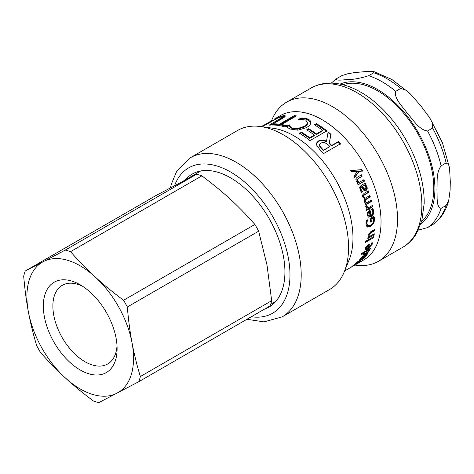 <?xml version="1.0" encoding="UTF-8"?>
<svg xmlns="http://www.w3.org/2000/svg" width="474" height="474" viewBox="0 0 474 474"><rect width="100%" height="100%" fill="white"/><g stroke="black" fill="none" stroke-linecap="round" stroke-linejoin="round"><path stroke-width="0.71" d="M350.482 170.681L361.869 169.645A83.335 48.117 60 0 1 362.628 171.067L358.824 171.369L354.303 177.679M361.455 169.84L362.201 171.244M359.239 171.173L354.736 177.507A83.335 48.117 -120 0 0 353.989 176.073L357.52 171.221L351.655 171.801A83.335 48.117 -120 0 0 350.879 170.444L361.869 169.645M363.434 179.865L364.032 181.21L357.716 184.86M361.099 174.971L361.757 176.304L356.869 179.456L356.993 180.967L358.711 182.591L363.89 179.759A83.335 48.117 60 0 1 364.5 181.115L358.178 184.765A83.335 48.117 -120 0 0 357.574 183.402L358.273 183L356.258 181.068C355.5 179.439 355.891 178.141 357.432 177.181L361.532 174.817A83.335 48.117 60 0 1 362.195 176.156L357.307 179.314L357.437 180.837L359.168 182.484M364.032 181.21L364.5 181.115M361.757 176.304L362.195 176.156M368.233 212.844L367.682 212.666L368.873 211.487L369.418 211.659L368.233 212.844L367.984 214.615L368.849 215.954L368.411 215.783M367.682 212.666L367.433 214.426L368.168 215.694L370.07 215.812A83.335 48.117 -120 0 0 369.418 211.659M372.137 208.335L373.139 210.705C373.476 213.276 372.57 215.202 370.419 216.488L368.203 217.039M369.447 209.727L370.324 215.131L370.881 215.338C372.368 214.438 372.997 213.134 372.76 211.44L371.533 209.241A83.335 48.117 -120 0 0 371.521 209.164L372.683 208.495L373.684 210.889C374.027 213.484 373.127 215.427 370.976 216.713L368.482 217.169L367.101 215.048L367.415 212.352L369.993 209.887A83.335 48.117 60 0 1 370.881 215.338M373.109 216.085L374.14 219.018L373.216 223.076L369.969 226.24L366.734 226.809M366.953 220.232L366.609 221.358L367.166 221.607L366.941 223.918L367.836 225.66L370.461 225.209L372.979 222.827L373.731 219.895L373.287 217.963L372.73 217.714L370.55 218.97L370.739 221.299L370.277 221.571M366.609 221.358L366.384 223.651L367.836 225.66M370.739 221.299L371.302 221.571L370.318 222.14A83.335 48.117 -120 0 0 369.987 218.437L373.666 216.316L374.697 219.284L373.779 223.373L370.526 226.554L367.249 227.082M370.55 218.97L371.106 219.219A83.335 48.117 60 0 1 371.302 221.571M373.287 217.963L371.106 219.219M367.623 219.847L367.166 221.607M367.202 227.058L365.964 224.321L366.041 222.3L366.384 220.564L367.735 219.782A83.335 48.117 60 0 1 367.747 219.9M373.625 234.144L367.919 237.752M374.039 229.849L374.01 230.311L368.979 233.427L368.416 234.778L369.554 236.49L374.276 233.765A83.335 48.117 60 0 1 374.134 234.903L367.812 238.546A83.335 48.117 -120 0 0 367.96 237.415L368.659 237.006L367.996 235.442L370.544 231.869L374.644 229.505A83.335 48.117 60 0 1 374.567 230.684L369.536 233.806L368.979 235.163L369.554 236.49M373.577 234.488L374.134 234.903M374.01 230.311L374.567 230.684M365.833 241.118L365.359 241.752M365.424 241.355L366.532 240.715A83.335 48.117 60 0 1 366.313 241.959L365.205 242.599A83.335 48.117 -120 0 0 365.424 241.355M365.762 241.521L366.313 241.959M373.186 236.941L367.528 240.442M367.569 240.188L373.885 236.538A83.335 48.117 60 0 1 373.696 237.64L367.374 241.284A83.335 48.117 -120 0 0 367.569 240.188M373.139 237.196L373.696 237.64M368.191 249.65L368.582 250.065L364.933 252.168L363.937 254.123L365.691 253.531L368.63 251.007L368.648 250.124L368.138 249.573M364.524 251.735L364.933 252.168M364.417 251.617L363.534 252.95M363.41 253.519L363.937 254.123M364.02 254.171L362.835 254.603M368.956 248.998L369.216 249.36L368.778 250.462M363.647 252.245L364.05 252.678L361.324 254.254A83.335 48.117 -120 0 0 361.727 253.353L370.52 248.275A83.335 48.117 60 0 1 370.117 249.176L369.477 249.549L369.536 250.627L367.954 252.458L365.223 254.372L362.871 255.095M362.794 254.87L363.078 255.196L362.995 254.218L364.05 252.678M369.708 248.743L370.117 249.176M324.281 142.324L320.72 143L319.529 144.303L319.5 145.245L321.455 148.042A83.335 48.117 60 0 1 323.523 150.181L329.857 146.525A83.335 48.117 -120 0 0 328.026 144.635L324.281 142.324M319.529 144.303L319.5 145.245M319.328 145.761L321.259 148.54A82.541 47.655 60 0 1 323.309 150.655L323.523 150.181M323.309 150.655L329.857 146.525M316.383 143.456L318.155 141.625C320.726 140.251 323.481 140.31 326.42 141.809L328.132 131.938A83.335 48.117 60 0 1 330.959 134.349L329.335 142.988A83.335 48.117 60 0 1 331.723 145.447L338.424 141.578A83.335 48.117 60 0 1 340.474 143.794L323.635 153.517A83.335 48.117 -120 0 0 319.63 149.28L316.454 144.86L316.442 143.172L318.297 141.08C320.868 139.706 323.629 139.777 326.592 141.288M328.014 132.501L330.816 134.889L329.14 143.486L331.51 145.921L338.205 142.052L340.237 144.25M338.205 142.052L338.424 141.578M331.51 145.921L331.723 145.447M329.14 143.486L329.335 142.988M330.816 134.889L330.959 134.349M314.908 125.112L316.348 124.283L326.716 131.452M307.217 130.202L308.663 129.366L316.294 134.515L322.539 130.907L322.622 130.314A83.335 48.117 -120 0 0 314.363 124.786L316.354 123.637A83.335 48.117 60 0 1 326.823 130.871L309.984 140.594A83.335 48.117 -120 0 0 299.515 133.36L301.511 132.205A83.335 48.117 60 0 1 309.771 137.738L314.386 135.072A83.335 48.117 -120 0 0 306.678 129.876L308.675 128.727A83.335 48.117 60 0 1 316.377 133.923L322.622 130.314M300.066 133.68L301.505 132.85L309.688 138.331L314.298 135.665L314.386 135.072M316.348 124.283L316.354 123.637M316.294 134.515L316.377 133.923M308.663 129.366L308.675 128.727M309.688 138.331L309.771 137.738M301.505 132.85L301.511 132.205M299.906 119.418L301.191 118.678L304.308 118.832L307.733 119.655L310.831 122.689M286.616 127.085L289.318 125.527L289.922 126.991L292.18 128.614L297.577 129.248L304.148 127.044C306.394 125.705 307.573 124.472 307.703 123.341L307.673 122.215L307.656 122.671L305.689 120.076L301.642 119.347L298.543 119.561A83.335 48.117 -120 0 0 298.389 119.513L301.061 117.973L304.201 118.133L307.65 118.968C309.854 119.898 310.914 121.154 310.831 122.742C310.731 124.324 309.273 125.954 306.447 127.63L297.939 130.202L290.171 129.023L287.694 127.66L286.492 126.38L289.187 124.822A83.335 48.117 60 0 1 289.365 124.875L289.561 126.108M304.308 118.832L304.201 118.133M301.191 118.678L301.061 117.973M297.577 129.248L297.53 128.573L304.118 126.38C306.358 125.041 307.537 123.803 307.656 122.671L307.703 123.341M289.365 124.875L289.81 126.291L292.097 127.921L297.53 128.573M289.318 125.527L289.187 124.822M310.837 122.369L310.831 122.742M273.824 125.035L274.594 124.591L279.696 124.899L294.538 116.331L295.503 116.462M294.538 116.331L294.336 115.609A83.335 48.117 60 0 1 296.434 115.923L281.592 124.496L281.775 125.213L286.231 126.22M279.696 124.899L279.488 124.176L294.336 115.609M274.594 124.591L274.339 123.868A83.335 48.117 60 0 1 279.488 124.176M281.592 124.496A83.335 48.117 60 0 1 287.001 125.77L285.01 126.919A83.335 48.117 -120 0 0 272.343 125.018L274.339 123.868M282.231 116.77L285.141 116.361M270.838 125.065L282.64 117.967L282.35 117.244C282.747 116.764 282.332 116.64 281.1 116.882L277.177 118.322L262.703 126.528A83.335 48.117 -120 0 0 262.057 126.748M277.983 117.949L277.841 117.671L283.008 115.775C284.643 115.46 285.389 115.579 285.247 116.118C285.135 116.675 283.896 117.635 281.52 118.992L271.015 125.053A83.335 48.117 -120 0 0 269.066 125.201L282.35 117.244L282.64 117.967M261.749 126.706L277.841 117.671M262.495 125.936L263.1 125.663M265.025 124.538L261.352 126.653M265.375 124.301L265.855 124.022L265.375 124.301M272.674 120.153L272.2 120.426A83.335 48.117 -120 0 0 272.076 120.485L265.855 123.992M356.229 262.531L364.648 257.666A83.335 48.117 60 0 1 364.008 258.366L356.756 262.549L360.394 261.002A83.335 48.117 60 0 1 359.979 261.381L353.675 265.393L360.927 261.21A83.335 48.117 60 0 1 360.246 261.731L351.827 266.589A83.335 48.117 -120 0 0 352.816 265.819L358.818 261.968L355.34 263.491A83.335 48.117 -120 0 0 356.229 262.531M365.507 254.728L365.78 255.059L364.026 256.073L363.321 257.489L362.841 256.872M363.007 256.849L363.979 257.281L365.697 255.818L365.881 255.136L365.395 254.538M363.754 255.741L364.026 256.073M363.143 257.258L362.551 257.583M366.343 254.188L365.851 255.101M366.396 254.212L366.829 254.793L365.211 256.76L362.231 258.265L362.977 256.677L361.81 257.542L360.507 259.474A83.335 48.117 60 0 1 360.471 259.515L359.387 260.143L361.52 257.346L367.848 253.377A83.335 48.117 60 0 1 367.338 254.165L366.829 254.793L366.372 254.23M367.066 253.827L367.338 254.165M360.092 259.017L360.471 259.515M360.121 258.97L360.507 259.474M362.918 256.244L363.185 256.558M367.972 245.076L368.47 245.532L367.101 246.604L366.248 247.997L366.349 248.856L367.433 248.595A83.335 48.117 -120 0 0 368.47 245.532M366.71 246.243L367.101 246.604M365.715 247.487L365.721 248.275L366.349 248.856M371.746 242.866L371.255 244.649M368.748 244.554L368.452 245.514M366.763 248.868L365.241 249.33M368.156 248.032L367.486 248.465M372.286 243.363L372.114 244.371L367.8 249.123L365.401 249.697L365.395 248.447L366.633 246.332L369.566 244.074A83.335 48.117 60 0 1 368.245 248.127L371.183 244.922L371.024 243.381A83.335 48.117 -120 0 0 371.041 243.322L372.197 242.652L372.286 243.363L371.782 242.895M371.284 243.873L371.035 243.393M367.777 247.659L368.245 248.127M371.954 205.283L372.232 206.617L365.916 210.266M366.129 205.461L367.469 207.873L368.008 208.003L372.493 205.414A83.335 48.117 60 0 1 372.777 206.765L366.455 210.415A83.335 48.117 -120 0 0 366.177 209.064L367.113 208.519L365.537 206.137L366.645 205.497A83.335 48.117 60 0 1 366.663 205.568L368.008 208.003M372.232 206.617L372.777 206.765M367.854 190.862L368.322 192.225L363.357 195.365L363.291 196.751L365.187 198.221L369.88 195.484A83.335 48.117 60 0 1 370.295 196.852L365.318 199.992L365.205 201.391L366.485 202.813L371.207 200.087A83.335 48.117 60 0 1 371.557 201.45L365.241 205.1A83.335 48.117 -120 0 0 364.885 203.737L365.584 203.334L364.097 201.622L364.559 198.867L362.675 197.006L362.64 194.986L364.192 193.262L368.351 190.862A83.335 48.117 60 0 1 368.825 192.237L363.866 195.371L363.801 196.775L365.187 198.221M370.68 200.004L371.029 201.355L364.713 205.005M369.365 195.442L369.773 196.799L364.802 199.939L364.684 201.326L366.485 202.813M368.322 192.225L368.825 192.237M371.029 201.355L371.557 201.45M364.802 199.939L365.318 199.992M369.773 196.799L370.295 196.852M363.357 195.365L363.866 195.371M362.586 186.306L364.34 185.293L362.586 186.306L363.819 188.599L365.442 189.197L365.952 187.011L364.34 185.293M362.106 186.371L363.333 188.64L364.956 189.227M364.476 189.387L365.442 189.197M364.856 183.112L365.418 184.463L364.749 184.848L366.639 186.981L366.734 189.037L364.838 190.862M366.734 189.037L367.226 189.013L366.046 190.566L365.087 190.874L363.647 190.151L361.739 186.797L361.058 186.981L360.323 188.077L360.678 189.612L362.041 191.816L360.957 192.444M364.749 184.848L366.165 185.464L367.125 186.94L367.226 189.013M365.418 184.463L365.892 184.398L365.223 184.783M362.041 191.816L362.533 191.792L361.449 192.42L360.216 190.098L359.701 187.378L361.004 185.524L365.324 183.029A83.335 48.117 60 0 1 365.892 184.398M362.012 191.739L362.503 191.715A83.335 48.117 60 0 1 362.533 191.792M361.739 186.797L360.803 188.018L361.158 189.564L362.503 191.715M365.685 185.518L366.165 185.464M246.913 319.28L263.977 321.864L282.172 316.881L329.531 289.543A91.867 53.041 -120 0 0 344.284 271.786L349.095 260.013A83.335 48.117 -120 0 0 335.716 179.889A83.335 48.117 -120 0 0 273.018 128.241L260.416 126.522A91.867 53.041 -120 0 0 237.664 130.421L190.305 157.759L176.642 171.44L171.333 184.125L170.433 187.858M344.61 270.986L363.777 259.918A83.335 48.117 -120 0 0 363.777 163.69A83.335 48.117 -120 0 0 280.442 115.573L274.12 119.223M264.528 309.113A76.788 44.337 -120 0 0 269.025 307.063A76.788 44.337 -120 0 0 269.025 218.396A76.788 44.337 -120 0 0 192.237 174.059A76.788 44.337 -120 0 0 185.263 179.919M354.884 265.055L355.737 265.167A91.867 53.041 -120 0 0 378.489 261.275A91.867 53.041 -120 0 0 378.495 155.194A91.867 53.041 -120 0 0 286.622 102.153A91.867 53.041 -120 0 0 271.875 119.91L271.549 120.71M344.284 271.786A91.867 53.041 -120 0 0 329.531 183.462A91.867 53.041 -120 0 0 260.416 126.522M421.694 221.275A79.371 45.824 -120 0 0 433.793 188.071A79.371 45.824 -120 0 0 402.13 111.461A79.371 45.824 -120 0 0 342.868 84.733M446.141 162.938L448.617 164.614L449.565 168.276L450.3 181.779L450.087 190.352L448.748 200.401L446.141 205.432L441.087 208.347C435.819 206.99 437.526 195.981 436.927 189.499C437.526 182.33 435.819 173.288 441.087 165.853L446.141 162.938A87.305 50.404 60 0 0 432.608 128.069L427.56 130.984C418.992 129.923 413.18 119.584 407.462 113.564C402.941 106.851 393.716 98.479 395.689 91.334L400.737 88.419L405.945 90.161L410.324 93.905L420.835 105.838L429.379 117.374L432.353 122.73L432.608 128.069M341.807 75.644L348.064 73.677L355.358 72.504L368.031 71.373L373.708 71.538L373.684 72.795L368.63 75.716C360.507 78.257 353.805 79.531 348.532 79.537C344.011 79.65 334.786 81.309 336.759 78.56L341.807 75.644M418.352 230.109L427.56 227.591L432.839 224.534C440.707 219.053 446.01 211.007 448.754 200.401M70.543 251.664L201.871 175.848C224.113 192.61 237.504 204.881 254.894 224.445L123.566 300.267C112.978 292.375 103.545 284.625 95.25 277.006C86.938 269.404 78.702 260.955 70.543 251.664A84.923 49.029 60 0 0 65.24 250.088L43.436 261.595A75.402 43.531 60 0 1 95.25 277.006A75.402 43.531 60 0 1 132.039 342.809C129.989 331.93 128.418 319.991 127.328 307.004L258.656 231.182L266.975 264.907L271.679 300.712L140.351 376.534C136.838 364.944 134.065 353.705 132.039 342.809A75.402 43.531 60 0 1 117.007 393.201A75.402 43.531 60 0 1 65.193 377.79A75.402 43.531 60 0 1 28.404 311.987A75.402 43.531 60 0 1 43.436 261.595L25.241 271.021L156.568 195.199L196.568 174.266A84.923 49.029 60 0 1 201.871 175.848M196.568 174.266L65.24 250.088M140.351 376.534A84.923 49.029 60 0 1 138.811 381.694L98.811 402.627A84.923 49.029 60 0 1 93.508 401.045C82.92 393.159 73.482 385.403 65.193 377.79C56.88 370.188 48.644 361.739 40.486 352.449A84.923 49.029 60 0 1 36.717 345.712C33.204 334.123 30.431 322.883 28.404 311.987C26.354 301.108 24.79 289.17 23.7 276.182A84.923 49.029 60 0 1 25.241 271.021M123.566 300.267A84.923 49.029 60 0 1 127.328 307.004M138.811 381.694L270.139 305.872A84.923 49.029 60 0 0 271.679 300.712M254.894 224.445A84.923 49.029 60 0 1 258.656 231.182M116.071 338.063A52.164 30.117 -120 0 0 80.219 284.809A52.164 30.117 -120 0 0 43.335 306.103A52.164 30.117 -120 0 0 80.219 369.993A52.164 30.117 -120 0 0 117.108 348.692A52.164 30.117 -120 0 0 116.071 338.063M117.025 345.795A45.421 26.224 60 0 1 107.699 363.979A45.421 26.224 60 0 1 62.284 337.755A45.421 26.224 60 0 1 62.284 285.312A45.421 26.224 60 0 1 82.689 286.326M356.993 180.967L357.437 180.837M356.869 179.456L357.307 179.314M358.154 178.384L358.593 178.236M367.433 214.426L367.984 214.615M373.139 210.705L373.684 210.889M372.706 209.324L373.257 209.496M370.419 216.488L370.976 216.713M374.14 219.018L374.697 219.284M373.737 217.305L374.294 217.554M366.384 223.651L366.941 223.918M369.969 226.24L370.526 226.554M373.216 223.076L373.779 223.373M368.416 234.778L368.979 235.163M368.979 233.427L369.536 233.806M370.407 232.39L370.964 232.764M363.694 253.128L364.044 253.507M364.873 253.963L365.223 254.372M367.688 252.15L367.954 252.458M369.027 250.059L369.536 250.627M321.259 148.54L321.455 148.042M318.155 141.625L318.297 141.08M307.733 119.655L307.65 118.968M304.148 127.044L304.118 126.38M292.18 128.614L292.097 127.921M289.922 126.991L289.81 126.291M283.328 116.497L283.008 115.775M279.856 119.857L279.571 119.134M360.785 258.117L361.046 258.449M362.729 256.375L362.977 256.677M362.995 257.341L363.463 257.969M366.005 254.905L366.485 255.516M365.78 247.552L366.248 247.997M371.58 243.867L372.114 244.371M367.332 248.649L367.8 249.123M366.254 206.214L366.787 206.326M364.684 201.326L365.205 201.391M366.118 198.914L366.639 198.962M363.291 196.751L363.801 196.775M364.666 194.334L365.17 194.346M363.333 188.64L363.819 188.599M360.678 189.612L361.158 189.564M360.323 188.077L360.803 188.018M361.058 186.981L361.532 186.916M365.549 190.584L366.046 190.566M366.639 186.981L367.125 186.94M251.315 316.739A83.934 48.461 -120 0 0 272.147 215.557A83.934 48.461 -120 0 0 174.574 185.684M282.172 316.881A91.867 53.041 -120 0 0 282.178 210.8A91.867 53.041 -120 0 0 190.305 157.759M310.968 88.099C316.632 84.87 322.871 83.205 329.691 83.104C339.651 83.057 349.806 85.972 360.163 91.849C384.284 105.24 407.03 134.486 417.434 164.911C422.091 178.343 424.337 191.176 424.177 203.411L421.813 220.854L416.498 233.534C413.008 239.376 408.452 243.938 402.841 247.221A91.867 53.041 -120 0 0 402.841 141.139A91.867 53.041 -120 0 0 310.968 88.099L286.622 102.153M340.101 84.105A80.959 46.742 60 0 1 401.401 109.216A80.959 46.742 60 0 1 434.913 188.717A80.959 46.742 60 0 1 420.859 223.989M373.684 72.795A87.305 50.404 60 0 1 400.737 88.419M446.141 205.432A87.305 50.404 60 0 1 432.608 224.676M395.689 91.334A87.305 50.404 -120 0 0 368.63 75.716M441.087 165.853A87.305 50.404 -120 0 0 427.56 130.984M427.56 227.591A87.305 50.404 -120 0 0 441.087 208.347M402.841 247.221L378.489 261.275M373.708 71.538L391.874 79.442L409.495 93.111M430.048 118.429L442.42 142.704L449.459 167.666M336.522 78.708L331.243 83.11M270.684 304.272L275.998 301.203M182.081 181.755L200.792 170.948"/></g></svg>
